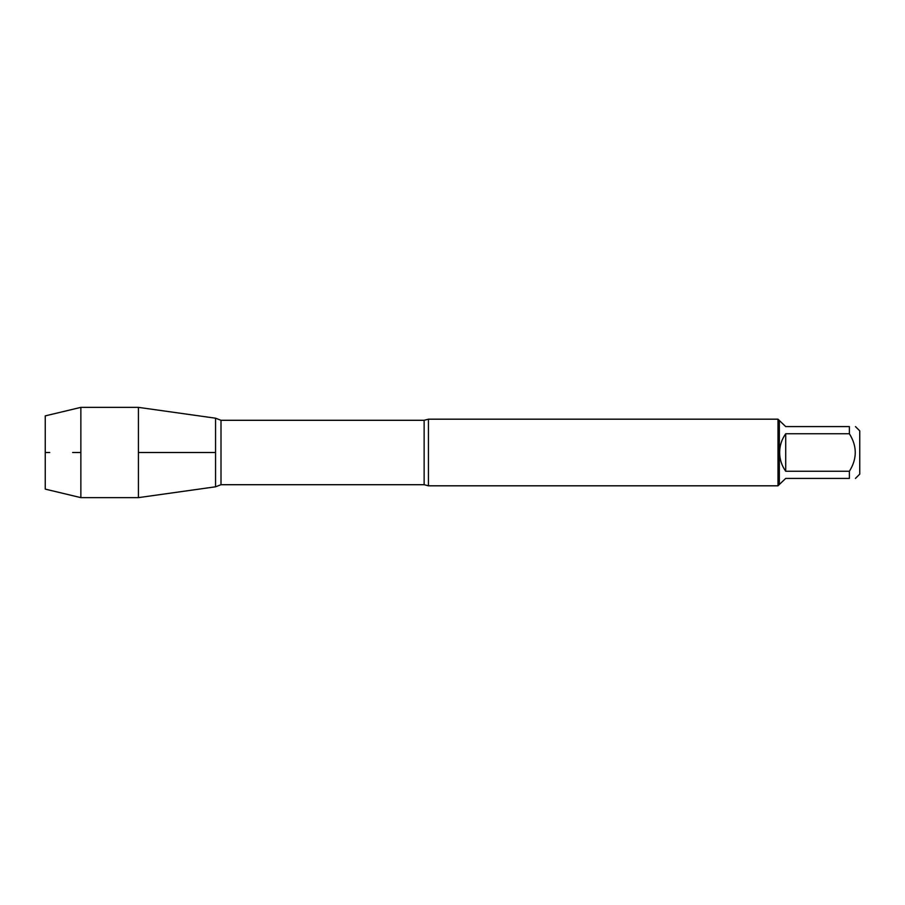 <?xml version="1.0" encoding="UTF-8"?>
<svg xmlns="http://www.w3.org/2000/svg" width="905" height="905" viewBox="0 0 905 905"><rect width="100%" height="100%" fill="white"/><g stroke="black" fill="none" stroke-linecap="round" stroke-linejoin="round"><path stroke-width="1.36" d="M855.451 426.583L859.75 430.882L859.75 474.118L855.451 478.417M849.388 426.583C857.216 426.583 857.216 426.583 849.388 426.583L849.388 433.755C857.216 446.256 857.216 458.756 849.388 471.245L849.388 478.417C857.216 478.417 857.216 478.417 849.388 478.417L785.71 478.417L779.341 484.492L779.341 420.508L785.71 426.583L849.388 426.583M849.388 433.755L785.71 433.755C781.716 439.366 779.691 445.611 779.635 452.5C779.691 459.389 781.716 465.634 785.71 471.245L849.388 471.245M428.438 419.185L428.438 485.815L778.006 485.815L778.006 419.185L428.438 419.185L424.128 420.293L221.001 420.293L221.001 484.707L215.56 486.8L215.56 418.201L215.56 486.8L138.42 497.637L138.42 452.5L215.56 452.5L138.42 452.5L138.42 407.363L215.56 418.201L221.001 420.293M785.71 471.245L785.71 433.755M80.862 497.637L45.25 489.119L45.25 415.881L80.862 407.363L80.862 497.637L138.42 497.637M80.862 452.5L72.649 452.5L80.862 452.5M49.741 452.5L45.25 452.5L49.741 452.5M428.438 485.815L424.128 484.707L424.128 420.293M424.128 484.707L221.001 484.707M779.341 420.508L778.006 419.185M779.341 484.492L778.006 485.815M80.862 407.363L138.42 407.363"/></g></svg>
